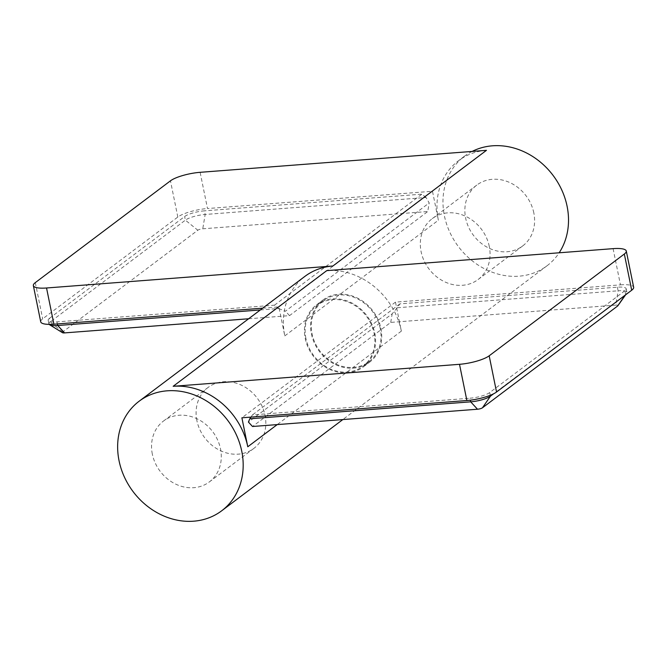 <?xml version="1.0" encoding="UTF-8"?>
<svg xmlns="http://www.w3.org/2000/svg" width="667" height="667" viewBox="0 0 667 667"><rect width="100%" height="100%" fill="white"/><g stroke="black" fill="none" stroke-linecap="round" stroke-linejoin="round"><path stroke-width="0.5" stroke-dasharray="3.33 2.5" d="M613.09 248.649L620.46 284.859L395.473 302.134L401.367 331.107A68.593 59.221 -127 0 0 326.747 270.627M472.128 151.434A68.593 59.221 -127 0 0 464.474 156.203A68.593 59.221 -127 0 0 444.38 215.708A68.593 59.221 -127 0 0 547.007 265.791A68.593 59.221 -127 0 0 559.171 252.785M486.468 150.333A68.593 59.221 -127 0 0 458.471 160.73A68.593 59.221 -127 0 0 438.377 220.235L432.483 191.262L207.495 208.538L200.125 172.319M262.69 308.171L278.898 306.928L284.792 335.901A68.593 59.221 53 0 1 304.886 276.396M62.506 332.708A3.81 0.925 168.5 0 1 62.665 332.008L197.816 230.223A3.81 0.925 -11.5 0 1 202.76 228.806L427.747 211.531L429.189 202.935L426.055 197.515L205.161 214.466A15.241 3.719 -11.5 0 0 185.376 220.143L197.816 230.223M260.322 309.955L278.614 308.546L274.471 305.186L56.978 321.886A15.241 3.719 168.5 0 1 48.191 320.293A15.241 3.719 168.5 0 1 49.491 318.309L50.225 321.928A15.241 3.719 -11.5 0 0 48.924 323.92A15.241 3.719 -11.5 0 0 49.15 324.37M49.491 318.309L184.642 216.525A15.241 3.719 168.5 0 1 204.419 210.847L205.161 214.466L202.76 228.806M62.665 332.008L50.225 321.928L185.376 220.143L184.642 216.525M248.616 318.768L289.52 315.633L427.747 211.531M278.614 308.546L285.434 311.197L429.189 202.935M289.52 315.633L285.434 311.197M426.055 197.515L421.911 194.155L204.419 210.847M274.471 305.186L421.911 194.155M40.72 321.819A22.861 5.578 168.5 0 1 42.671 318.826L177.822 217.042A22.861 5.578 168.5 0 1 207.495 208.538M278.898 306.928L432.483 191.262M617.384 287.177L618.126 290.795L397.232 307.754L399.9 303.869L617.384 287.177A15.241 3.719 168.5 0 1 626.18 288.761A15.241 3.719 168.5 0 1 624.879 290.754L625.613 294.372A15.241 3.719 -11.5 0 0 626.621 293.397A15.241 3.719 -11.5 0 0 626.922 292.388A15.241 3.719 -11.5 0 0 618.126 290.795L615.724 305.127A3.81 0.925 168.5 0 1 617.925 305.544M624.879 290.754L489.728 392.538A15.241 3.719 168.5 0 1 469.943 398.216L470.343 400.175M624.996 295.281L493.613 393.788M615.724 305.127L390.737 322.403L252.518 426.496M397.232 307.754L392.179 313.798L248.424 422.061M390.737 322.403L392.179 313.798M250.95 417.1L252.46 414.907L469.943 398.216M399.9 303.869L252.46 414.907M620.46 284.859A22.861 5.578 168.5 0 1 633.65 287.244M395.473 302.134L241.888 417.8M374.779 333.15A38.869 33.558 53 0 1 363.39 366.867A38.869 33.558 53 0 1 305.236 338.486A38.869 33.558 53 0 1 316.625 304.769A38.869 33.558 53 0 1 374.779 333.15M311.381 333.859A38.869 33.558 -127 0 0 369.535 362.239A38.869 33.558 -127 0 0 380.924 328.523A38.869 33.558 -127 0 0 322.77 300.142A38.869 33.558 -127 0 0 311.381 333.859M380.24 328.573A38.111 32.9 -127 0 0 323.228 300.75A38.111 32.9 -127 0 0 312.064 333.808A38.111 32.9 -127 0 0 369.076 361.631A38.111 32.9 -127 0 0 380.24 328.573M305.92 338.436A38.111 32.9 53 0 1 317.083 305.378A38.111 32.9 53 0 1 374.095 333.2A38.111 32.9 53 0 1 362.931 366.258A38.111 32.9 53 0 1 305.92 338.436M152.334 454.094A38.111 32.9 53 0 1 163.498 421.035A38.111 32.9 53 0 1 220.51 448.866A38.111 32.9 53 0 1 209.346 481.924A38.111 32.9 53 0 1 152.334 454.094M196.873 420.552A38.111 32.9 53 0 1 208.037 387.494A38.111 32.9 53 0 1 265.049 415.324A38.111 32.9 53 0 1 253.885 448.374A38.111 32.9 53 0 1 196.873 420.552M533.825 212.906A38.111 32.9 -127 0 0 476.805 185.084A38.111 32.9 -127 0 0 465.641 218.142A38.111 32.9 -127 0 0 522.661 245.965A38.111 32.9 -127 0 0 533.825 212.906M489.286 246.448A38.111 32.9 -127 0 0 432.266 218.626A38.111 32.9 -127 0 0 421.102 251.684A38.111 32.9 -127 0 0 478.122 279.506A38.111 32.9 -127 0 0 489.286 246.448M56.978 321.886L57.395 323.929M35.301 282.616L42.671 318.826M177.822 217.042L170.46 180.832M284.792 335.901L438.377 220.235M401.367 331.107L277.214 424.604M489.728 392.538L490.287 395.281M464.474 156.203L458.471 160.73M48.191 320.293L48.924 323.92M547.007 265.791L342.821 419.568M625.629 294.797L626.621 293.397M626.18 288.761L626.922 292.388M363.39 366.867L369.535 362.239M316.625 304.769L322.77 300.142M323.228 300.75L317.083 305.378M369.076 361.631L362.931 366.258M208.037 387.494L163.498 421.035M253.885 448.374L209.346 481.924M478.122 279.506L522.661 245.965M432.266 218.626L476.805 185.084"/><path stroke-width="1" d="M119.051 460.714A68.593 59.221 53 0 1 139.153 401.209A68.593 59.221 53 0 1 241.771 451.292A68.593 59.221 53 0 1 221.677 510.797A68.593 59.221 53 0 1 119.051 460.714M173.162 386.293A68.593 59.221 53 0 1 247.782 446.773L241.888 417.8L466.875 400.525L459.505 364.307A22.861 5.578 -11.5 0 0 489.178 355.803L624.329 254.019A22.861 5.578 -11.5 0 0 626.28 251.025A22.861 5.578 -11.5 0 0 613.09 248.649L326.747 270.627L173.162 386.293L459.505 364.307M559.171 252.785A68.593 59.221 -127 0 0 567.1 206.286A68.593 59.221 -127 0 0 472.128 151.434M139.153 401.209L304.886 276.396A68.593 59.221 53 0 1 332.891 266L486.468 150.333L200.125 172.319A22.861 5.578 -11.5 0 0 170.46 180.832L35.301 282.616A22.861 5.578 -11.5 0 0 33.35 285.601A22.861 5.578 -11.5 0 0 46.54 287.986L332.891 266M57.395 323.929L57.721 325.504L64.532 332.9A3.81 0.925 168.5 0 1 62.506 332.708L49.591 324.737A15.241 3.719 -11.5 0 0 57.721 325.504L260.322 309.955M49.15 324.37A15.241 3.719 -11.5 0 0 49.591 324.737M64.532 332.9L248.616 318.768M262.69 308.171L53.91 324.195A22.861 5.578 168.5 0 1 40.72 321.819L33.35 285.601M617.925 305.544A3.81 0.925 168.5 0 1 617.85 305.778A3.81 0.925 168.5 0 1 617.6 306.028L482.449 407.812A3.81 0.925 -11.5 0 1 477.505 409.23L252.518 426.496L248.424 422.061L249.792 418.793L470.685 401.834A15.241 3.719 -11.5 0 0 490.462 396.156L482.449 407.812M493.613 393.788L490.462 396.156L490.287 395.281M249.792 418.793L250.95 417.1M626.28 251.025L633.65 287.244A22.861 5.578 168.5 0 1 631.699 290.228L496.54 392.013A22.861 5.578 168.5 0 1 466.875 400.525M46.54 287.986L53.91 324.195M277.214 424.604L247.782 446.773M624.996 295.281L617.6 306.028M470.343 400.175L470.685 401.834L477.505 409.23M624.329 254.019L631.699 290.228M496.54 392.013L489.178 355.803M342.821 419.568L221.677 510.797M617.85 305.778L625.629 294.797"/></g></svg>
